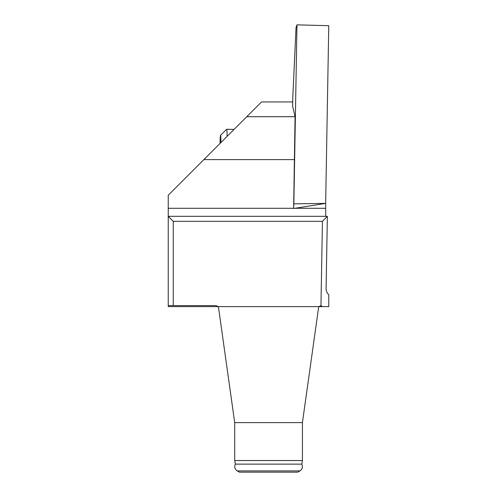 <?xml version="1.0" encoding="UTF-8"?>
<svg xmlns="http://www.w3.org/2000/svg" width="497" height="497" viewBox="0 0 497 497"><rect width="100%" height="100%" fill="white"/><g stroke="black" fill="none" stroke-linecap="round" stroke-linejoin="round"><path stroke-width="0.75" d="M295.063 116.714L292.64 106.228L292.795 97.163L296.05 27.497L296.982 24.85L328.759 25.701L325.659 203.391L293.64 208.498L295.063 116.714L246.773 116.714L261.54 101.947L292.714 101.947M325.715 216.319L325.659 203.391L293.857 203.851L293.64 208.498M302.424 460.545L301.791 464.123L235.336 464.123L234.702 460.545L302.424 460.545L302.424 422.612L234.702 422.612L218.4 306.612L168.241 306.612L168.241 305.605L215.847 305.605L218.4 306.612L318.726 306.612L320.956 305.736L322.553 306.612L328.759 306.612L328.759 294.74C326.995 293.081 326.107 291.018 326.1 288.546L327.361 216.319L168.241 216.319L168.241 195.246L203.894 159.593L294.497 159.593M246.773 116.714L203.894 159.593M173.254 305.605L173.254 221.333L168.241 216.319L168.241 305.605M173.254 221.333L322.429 221.333L320.956 305.736M322.553 306.612L318.726 306.612L302.424 422.612M327.361 216.319L322.429 221.333M234.087 129.406L226.707 129.276A20.066 0.702 91 0 1 226.707 129.276A20.066 0.702 91 0 1 227.117 136.371M220.892 142.602A14.046 0.491 -89 0 0 220.569 135.196A14.046 0.491 -89 0 0 219.997 143.496M268.566 472.15L297.759 472.15L299.915 470.907L237.212 470.907L239.368 472.15L268.566 472.15M296.982 24.85L293.857 203.851L325.659 203.391L328.759 25.701L296.982 24.85L293.857 203.851M325.572 208.293L294.969 208.293M293.646 208.293L168.241 208.293M220.569 135.196L226.682 129.288M301.791 464.123C303.008 466.894 302.381 469.156 299.915 470.907M235.336 464.123C234.124 466.894 234.752 469.156 237.212 470.907M234.702 460.545L234.702 422.612"/></g></svg>
